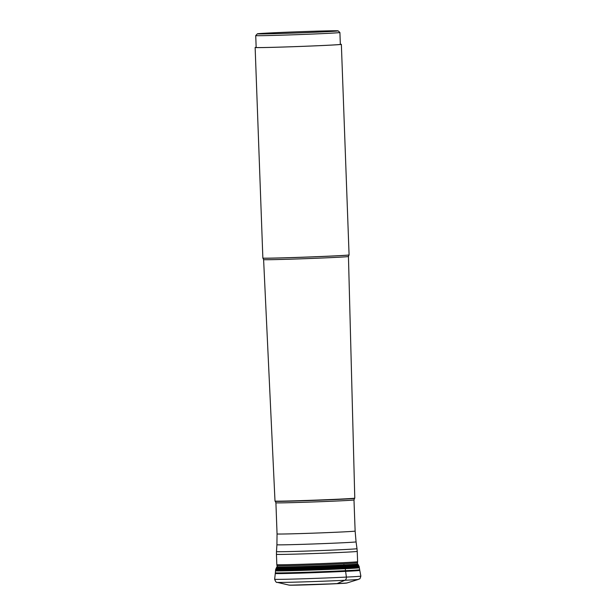 <?xml version="1.0" encoding="UTF-8"?>
<svg xmlns="http://www.w3.org/2000/svg" width="616" height="616" viewBox="0 0 616 616"><rect width="100%" height="100%" fill="white"/><g stroke="black" fill="none" stroke-linecap="round" stroke-linejoin="round"><path stroke-width="0.92" d="M291.53 585.2A28.398 0.393 177.9 0 0 336.837 583.691L344.906 580.272A3.257 2.164 -92.8 0 0 346.385 577.092A43.135 0.601 -2.1 0 0 360.861 576.114L359.79 570.401A42.281 0.593 -2.1 0 1 345.607 571.363L345.106 567.344L343.928 564.626M274.644 579.271L275.29 573.496A42.281 0.593 177.9 0 0 300.2 573.126A42.281 0.593 177.9 0 0 345.607 571.363L346.385 577.092A43.135 0.601 177.9 0 1 300.1 578.886A43.135 0.601 177.9 0 1 274.644 579.271L274.644 579.271C275.591 581.758 276.445 582.782 277.215 582.359A40.733 0.57 177.9 0 0 302.156 581.935A40.733 0.57 177.9 0 0 344.906 580.272A40.733 0.57 -2.1 0 0 358.52 579.379C359.544 578.216 359.621 580.495 360.861 576.114M341.387 499.045A39.917 0.554 177.9 0 1 298.806 500.7A39.917 0.554 177.9 0 1 274.998 501.07A39.917 0.554 177.9 0 1 274.998 501.062L263.61 259.613A42.45 0.593 177.9 0 0 288.665 259.236A42.45 0.593 177.9 0 0 334.211 257.465A42.45 0.593 177.9 0 0 348.448 256.502L354.778 498.136A39.917 0.554 -2.1 0 0 354.778 498.136A39.917 0.554 -2.1 0 1 341.387 499.045M334.611 255.894A43.135 0.601 -2.1 0 0 349.08 254.916A43.135 0.601 -2.1 0 0 349.08 254.909L349.026 254.97A43.089 0.601 177.9 0 1 334.573 255.94A43.089 0.601 177.9 0 1 288.619 257.727A43.089 0.601 177.9 0 1 262.924 258.127L262.87 258.081A43.135 0.601 177.9 0 1 262.863 258.073A43.135 0.601 177.9 0 0 288.596 257.68A43.135 0.601 177.9 0 0 334.611 255.894M340.332 44.252A43.135 0.601 177.9 0 1 341.356 44.344A43.135 0.601 177.9 0 1 326.888 45.322A43.135 0.601 177.9 0 1 280.596 47.116A43.135 0.601 177.9 0 1 255.14 47.501A43.135 0.601 177.9 0 1 256.156 47.34M326.21 45.338A42.119 0.585 177.9 0 1 281.019 47.093A42.119 0.585 177.9 0 1 256.164 47.463L255.725 35.589A42.119 0.585 177.9 0 1 255.725 35.582A42.119 0.585 177.9 0 0 280.58 35.212A42.119 0.585 177.9 0 0 325.779 33.457A42.119 0.585 177.9 0 0 339.909 32.502A42.119 0.585 177.9 0 1 339.909 32.502L340.34 44.383A42.119 0.585 -2.1 0 1 326.21 45.338M324.586 31.786A40.417 0.562 -2.1 0 0 338.145 30.854A40.417 0.562 -2.1 0 0 314.037 31.231A40.417 0.562 -2.1 0 0 270.917 32.91A40.417 0.562 -2.1 0 0 257.365 33.818A40.417 0.562 -2.1 0 0 280.958 33.48A40.417 0.562 -2.1 0 0 324.586 31.786M347.077 582.936L346.793 583.013A28.913 0.4 -2.1 0 1 337.175 583.637A28.913 0.4 177.9 0 1 307.153 584.807A28.913 0.4 177.9 0 1 289.173 585.123L288.889 585.069A29.152 0.408 177.9 0 0 306.745 584.769A29.152 0.408 177.9 0 0 337.337 583.575A29.152 0.408 -2.1 0 0 347.077 582.936L358.52 579.379M344.452 583.26A28.398 0.393 -2.1 0 1 336.883 583.691L290.013 585.185A28.582 0.4 177.9 0 0 336.96 583.683A28.582 0.4 -2.1 0 0 345.961 583.136L346.793 583.013A28.913 0.4 -2.1 0 0 346.87 582.975M357.395 563.709L357.657 563.971A40.387 0.562 -2.1 0 1 344.113 564.895A40.387 0.562 177.9 0 1 300.531 566.589A40.387 0.562 177.9 0 1 276.946 566.928L277.185 566.651M358.035 564.418A40.748 0.57 -2.1 0 1 344.367 565.349A40.748 0.57 177.9 0 1 300.485 567.051A40.748 0.57 177.9 0 1 276.599 567.405L276.784 567.12A40.548 0.57 177.9 0 0 300.508 566.774A40.548 0.57 177.9 0 0 344.228 565.08A40.548 0.57 -2.1 0 0 357.827 564.156L358.127 564.572A40.833 0.57 -2.1 0 0 357.704 564.51M358.466 565.165A41.149 0.578 -2.1 0 1 344.667 566.104A41.149 0.578 177.9 0 1 300.377 567.821A41.149 0.578 177.9 0 1 276.222 568.183L276.515 567.559A40.833 0.57 177.9 0 0 300.477 567.205A40.833 0.57 177.9 0 0 344.429 565.503A40.833 0.57 -2.1 0 0 358.127 564.572L359.113 566.389L359.79 570.401M358.951 566.081A41.603 0.578 -2.1 0 1 344.999 567.028A41.603 0.578 177.9 0 1 300.231 568.768A41.603 0.578 177.9 0 1 275.806 569.13L276.014 568.645A41.372 0.578 177.9 0 0 300.308 568.283A41.372 0.578 177.9 0 0 344.829 566.558A41.372 0.578 -2.1 0 0 358.712 565.611M359.082 566.335A41.726 0.585 -2.1 0 1 345.091 567.282A41.726 0.585 177.9 0 1 300.2 569.03A41.726 0.585 177.9 0 1 275.691 569.392L275.706 569.353A41.711 0.585 177.9 0 0 300.2 568.992A41.711 0.585 177.9 0 0 345.075 567.251A41.711 0.585 -2.1 0 0 359.066 566.297M359.259 566.928A41.873 0.585 -2.1 0 1 345.206 567.883A41.873 0.585 177.9 0 1 300.254 569.623A41.873 0.585 177.9 0 1 275.568 569.993L275.668 569.453A41.749 0.585 177.9 0 0 300.208 569.084A41.749 0.585 177.9 0 0 345.106 567.344A41.749 0.585 -2.1 0 0 359.113 566.389M275.568 569.993L275.56 570.077A41.88 0.585 177.9 0 0 300.254 569.708A41.88 0.585 177.9 0 0 345.214 567.967A41.88 0.585 -2.1 0 0 359.267 567.013M359.367 567.752A41.95 0.585 -2.1 0 1 345.291 568.707A41.95 0.585 177.9 0 1 300.246 570.455A41.95 0.585 177.9 0 1 275.514 570.832L275.56 570.077M275.29 573.496L275.36 572.811A42.181 0.585 177.9 0 0 300.215 572.441A42.181 0.585 177.9 0 0 345.514 570.686A42.181 0.585 -2.1 0 0 359.667 569.723M276.969 565.727A40.317 0.562 -2.1 0 0 300.808 565.365A40.317 0.562 -2.1 0 0 344.021 563.686A40.317 0.562 -2.1 0 0 357.542 562.77L357.611 561.707A40.417 0.562 -2.1 0 1 344.051 562.624A40.417 0.562 -2.1 0 1 300.677 564.31A40.417 0.562 -2.1 0 1 276.823 564.664L277.269 566.997M276.823 564.664L276.445 554.338A40.417 0.562 -2.1 0 0 300.3 553.977A40.417 0.562 -2.1 0 0 343.674 552.298A40.417 0.562 -2.1 0 0 357.234 551.374L357.611 561.707M355.132 531.077A39.062 0.547 177.9 0 1 342.026 531.962A39.062 0.547 177.9 0 1 300.108 533.595A39.062 0.547 177.9 0 1 277.054 533.941L275.914 502.787A39.062 0.547 177.9 0 0 298.968 502.44A39.062 0.547 177.9 0 0 340.879 500.816A39.062 0.547 -2.1 0 0 353.984 499.923L355.132 531.077L356.063 541.864A39.601 0.554 177.9 0 1 342.781 542.765A39.601 0.554 177.9 0 1 300.262 544.413A39.601 0.554 177.9 0 1 276.915 544.767L276.484 551.628A40.286 0.562 -2.1 0 0 300.231 551.274A40.286 0.562 -2.1 0 0 343.482 549.595A40.286 0.562 -2.1 0 0 356.995 548.679L357.234 551.374M275.914 502.787L275.229 501.278A39.701 0.554 177.9 0 0 298.906 500.916A39.701 0.554 177.9 0 0 341.249 499.268A39.701 0.554 -2.1 0 0 354.562 498.375L353.984 499.923M288.889 585.069L277.215 582.359M290.013 585.185L289.173 585.123M336.86 583.691L345.961 583.136M276.014 568.645L276.222 568.183M275.36 572.811L275.514 570.832M356.063 541.864L356.995 548.679M276.445 554.338L276.484 551.628M277.054 533.941L276.915 544.767M349.026 254.97L348.448 256.502M262.924 258.127L263.61 259.613M255.14 47.501L262.863 258.073M338.145 30.854L339.901 32.494M257.365 33.818L255.725 35.582M341.356 44.344L349.08 254.909M357.334 564.063L357.542 562.77"/></g></svg>
